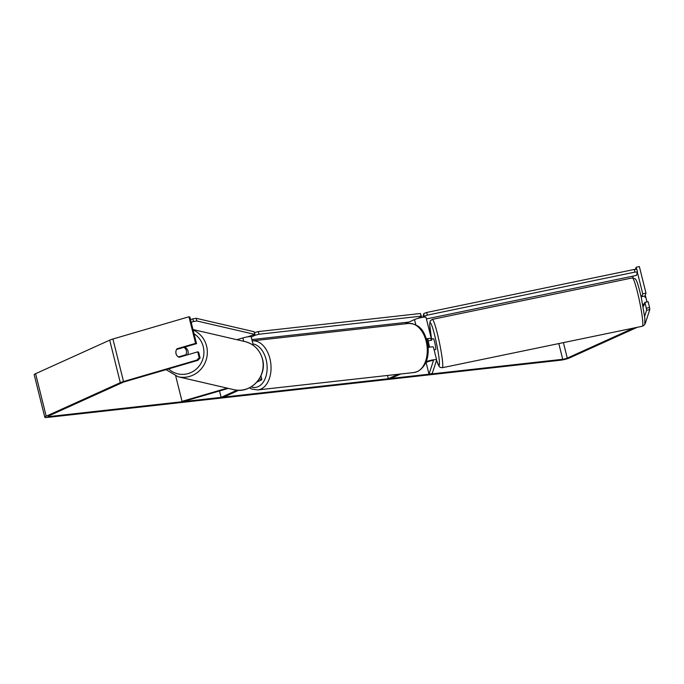 <?xml version="1.0" encoding="UTF-8"?>
<svg xmlns="http://www.w3.org/2000/svg" width="684" height="684" viewBox="0 0 684 684"><rect width="100%" height="100%" fill="white"/><g stroke="black" fill="none" stroke-linecap="round" stroke-linejoin="round"><path stroke-width="1.03" d="M259.065 379.252A6.652 1.043 -14 0 1 261.81 379.415A6.652 1.043 -14 0 1 260.416 380.466L256.936 382.04M258.458 380.124A3.326 0.522 -14 0 1 258.578 380.227A3.326 0.522 -14 0 1 258.065 380.663M227.225 388.136L182.038 401.346L182.961 401.636L228.294 388.384M236.861 339.692L242.897 337.93A6.652 1.043 -14 0 1 251.208 336.896L253.328 345.386M237.049 390.171L221.112 397.378L219.513 390.949M238.776 390.256L223.651 397.096L221.112 397.378M182.038 401.346L175.737 376.08M426.645 339.392A3.326 0.522 -14 0 1 428.099 339.469A3.326 0.522 -14 0 1 428.09 339.521L427.816 341.572M427.389 341.675A5.549 0.539 -103.1 0 0 428.321 346.309A5.549 0.513 -101.7 0 0 428.569 347.352M433.442 347.275A6.652 1.043 166 0 0 433.442 347.164A6.652 1.043 166 0 0 428.167 347.438M425.79 362.648L427.637 361.819A3.326 0.522 166 0 1 431.168 360.776A3.326 0.522 166 0 1 433.399 360.724A3.326 0.522 166 0 1 433.391 360.784L429.013 374.199L432.237 373.447L436.623 360.032A6.652 1.043 166 0 0 436.623 359.921A6.652 1.043 166 0 0 432.904 359.895A6.652 1.043 166 0 0 426.209 361.648M426.021 317.504A6.652 1.043 166 0 0 426.021 317.402A6.652 1.043 166 0 0 421.575 317.504A6.652 1.043 166 0 0 414.495 319.573L405.073 323.84M400.721 373.994L390.863 378.449L388.332 378.731L387.52 375.465M398.191 374.276L388.332 378.731M426.465 338.845A6.652 1.043 -14 0 1 431.322 338.666A6.652 1.043 -14 0 1 431.322 338.768L430.809 340.333M429.013 374.199L426.098 362.511M646.859 301.918A5.549 0.513 -101.7 0 0 646.346 299.327A5.549 0.513 -101.7 0 0 645.422 295.864L641.635 296.642A5.549 0.513 -101.7 0 0 641.113 295.65L640.882 295.693M429.509 347.173A5.549 0.513 -101.7 0 0 428.953 344.377A5.549 0.513 -101.7 0 0 428.03 340.914L427.577 342.291A5.549 0.513 -101.7 0 0 428.321 346.309M434.118 349.875L435.717 349.541A5.549 0.513 -101.7 0 0 434.904 343.146A5.549 0.513 -101.7 0 0 433.468 338.683L431.305 339.127A5.549 0.513 -101.7 0 0 431.219 340.247M428.03 340.914L431.818 340.128A5.549 0.513 -101.7 0 0 431.305 339.127M643.447 305.389L643.926 305.286M643.131 306.56L643.37 306.509A5.549 0.513 -101.7 0 0 643.302 304.123L644.379 303.901M176.019 350.841A5.549 5.31 -72.6 0 0 179.131 357.287L197.71 351.85L199.181 357.758L200.104 358.048L198.634 352.14L197.71 351.85M429.278 330.466L430.159 330.363M200.104 358.048L197.907 360.34L124.454 381.817A3.326 0.522 166 0 0 122.838 382.39L48.726 415.923A3.326 0.522 166 0 0 48.034 416.445A3.326 0.522 166 0 0 49.257 416.547L562.727 359.288A3.326 0.522 166 0 0 567.267 358.1L633.64 328.063M197.907 360.34L196.983 360.049L123.522 381.527A6.652 1.043 166 0 0 120.307 382.672L46.196 416.205A6.652 1.043 166 0 0 44.802 417.249A6.652 1.043 166 0 0 47.247 417.454L560.718 360.194A6.652 1.043 166 0 0 569.798 357.809L637.163 327.337M637.385 272.343L642.755 293.872L645.978 293.12L645.063 295.933M644.841 296.608A5.549 0.539 -103.1 0 0 644.944 297.249M649.578 307.535L648.099 301.627L644.875 302.379L646.346 308.287L649.578 307.535L649.8 309.553L646.577 310.305L646.346 308.287M644.781 323.831A6.652 1.043 166 0 0 645.294 323.344L649.8 309.553M645.978 293.12L639.36 266.546L636.129 267.299L636.65 269.368M643.541 305.372A5.549 0.539 -103.1 0 0 643.738 305.868L644.875 302.379M642.755 293.872L641.866 296.599M632.674 277.875L633.264 276.071M635.445 269.402L636.129 267.299M644.627 316.256L646.577 310.305M196.513 343.642L195.59 343.351L188.964 316.769L189.887 317.06L196.513 343.642L177.934 349.071A5.549 5.31 -72.6 0 0 177.925 349.079M188.964 316.769L112.92 339.007A6.652 1.043 166 0 0 109.705 340.153L35.594 373.686A6.652 1.043 166 0 0 34.2 374.729L44.802 417.249M196.983 360.049L199.181 357.758M195.59 343.351L177.011 348.78A5.549 5.31 -72.6 0 0 176.558 349.481A5.549 5.327 -77 0 0 178.456 356.937L185.826 354.782A5.549 5.327 -77 0 0 183.919 347.327L176.549 349.481M177.934 349.071L177.011 348.78M408.981 322.07L251.883 339.589M251.233 337.007L255.158 335.237L254.491 332.578L258.278 331.586L420.429 313.503L421.532 316.683L417.565 318.479M258.278 331.586L258.937 334.245L421.087 316.162L420.429 313.503M421.532 316.683L421.087 316.162M258.937 334.245L255.158 335.237M426.406 318.941L636.385 275.421L637.488 272.035L636.898 269.359L634.35 269.436L634.949 272.104L427.295 315.136L426.696 312.468L423.832 313.511L422.815 317.291M634.35 269.436L426.696 312.468M423.832 313.511L424.114 317.145M634.949 272.104L637.488 272.035M424.431 316.188L427.295 315.136M187.672 354.791A5.549 5.327 -77 0 0 184.372 347.19M185.826 354.782L186.869 355.022M179.499 357.176L178.456 356.937M183.919 347.327L184.971 347.575A5.549 5.327 -77 0 0 184.27 347.216M191.169 322.224L193.512 321.54L192.828 318.881L196.163 318.299L254.08 331.714L254.764 334.382L196.847 320.967L193.512 321.54M190.511 319.556L192.828 318.881M196.163 318.299L196.847 320.967M254.764 334.382L247.736 336.827M243.735 341.29L242.897 337.93M415.821 324.874L414.495 319.573M432.288 319.385L632.367 277.918A24.684 2.283 78.3 0 1 638.779 297.779A24.684 2.283 78.3 0 1 642.379 326.251L442.3 367.718A24.684 2.283 -101.7 0 0 438.701 339.238A24.684 2.283 -101.7 0 0 432.288 319.385L430.27 320.856L429.655 324.148L431.536 339.084M431.544 339.076A21.905 2.026 78.3 0 1 430.245 322.66A21.905 2.026 78.3 0 1 435.836 340.281A21.905 2.026 78.3 0 1 439.444 362.776A21.905 2.026 78.3 0 1 436.546 360.263M49.257 416.547L49.06 415.769M562.727 359.288L558.811 343.573M567.267 358.1L563.402 342.624M123.522 381.527L112.92 339.007M120.307 382.672L109.705 340.153M46.196 416.205L35.594 373.686M408.553 323.455L252.319 340.871A24.684 15.86 83.6 0 1 270.454 361.135A24.684 15.86 83.6 0 1 260.946 389.059A24.684 15.86 83.6 0 1 257.791 389.931L414.025 372.506A24.684 15.86 -96.4 0 0 417.189 371.634A24.684 15.86 -96.4 0 0 426.688 343.71A24.684 15.86 -96.4 0 0 408.553 323.455C422.028 323.865 425.696 334.459 428.022 345.976C429.065 358.305 425.61 366.821 417.668 371.498L414.025 372.506M251.105 386.896A21.905 14.082 -96.4 0 0 258.176 386.631A21.905 14.082 -96.4 0 0 266.897 363.726A21.905 14.082 -96.4 0 0 252.96 343.924M193.093 329.944A24.684 23.701 103 0 1 206.559 345.976A24.684 23.701 103 0 1 178.028 376.739L166.041 369.659M168.606 368.907A21.905 21.033 -77 0 0 193.752 371.019A21.905 21.033 -77 0 0 203.225 346.557A21.905 21.033 -77 0 0 194.059 333.801M244.975 341.572C253.961 344.018 259.792 349.815 262.468 358.972C267.632 375.952 250.575 394.343 233.834 389.666A24.684 23.701 -77 0 0 262.365 358.903A24.684 23.701 -77 0 0 244.975 341.572L192.999 329.534M261.81 379.415L260.929 375.884M436.623 359.921L433.442 347.164M431.322 338.666L426.021 317.402M632.367 277.918L635.179 278.798C635.787 279.841 636.83 278.559 641.327 297.66L644.824 318.069L644.781 323.831C645.089 324.421 644.285 325.233 642.379 326.251M436.529 360.306L439.119 366.427L440.325 367.445L442.3 367.718M249.361 387.845L251.601 389.008L257.791 389.931M233.834 389.666L178.028 376.739"/></g></svg>

